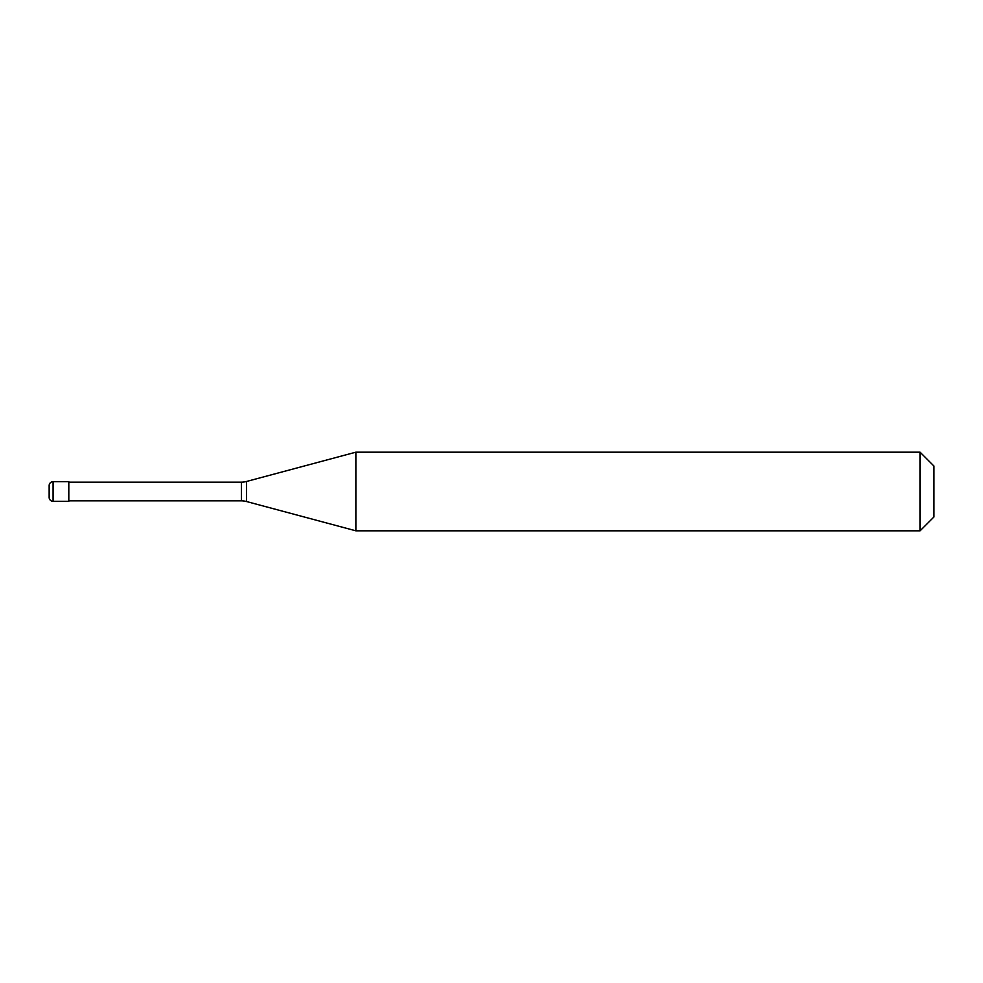 <?xml version="1.0" encoding="UTF-8"?>
<svg xmlns="http://www.w3.org/2000/svg" width="983" height="983" viewBox="0 0 983 983"><rect width="100%" height="100%" fill="white"/><g stroke="black" fill="none" stroke-linecap="round" stroke-linejoin="round"><path stroke-width="1.47" d="M49.15 485.602A3.932 3.932 0 0 1 53.082 481.67A3.932 3.932 0 0 0 49.15 485.602L49.15 497.398A3.932 3.932 0 0 0 53.082 501.33L68.81 501.33L68.81 481.67L53.082 481.67L68.81 481.67M68.81 500.839L241.388 500.839A19.66 19.66 0 0 1 246.475 501.514L355.871 530.82L920.088 530.82L933.85 517.058L933.85 465.942L920.088 452.18L920.088 530.82M68.81 482.161L241.388 482.161A19.66 19.66 0 0 0 246.475 481.486L355.871 452.18L355.871 530.82M355.871 452.18L920.088 452.18M53.082 481.67L53.082 501.33M241.388 482.161L241.388 500.839M246.475 481.486L246.475 501.514"/></g></svg>
